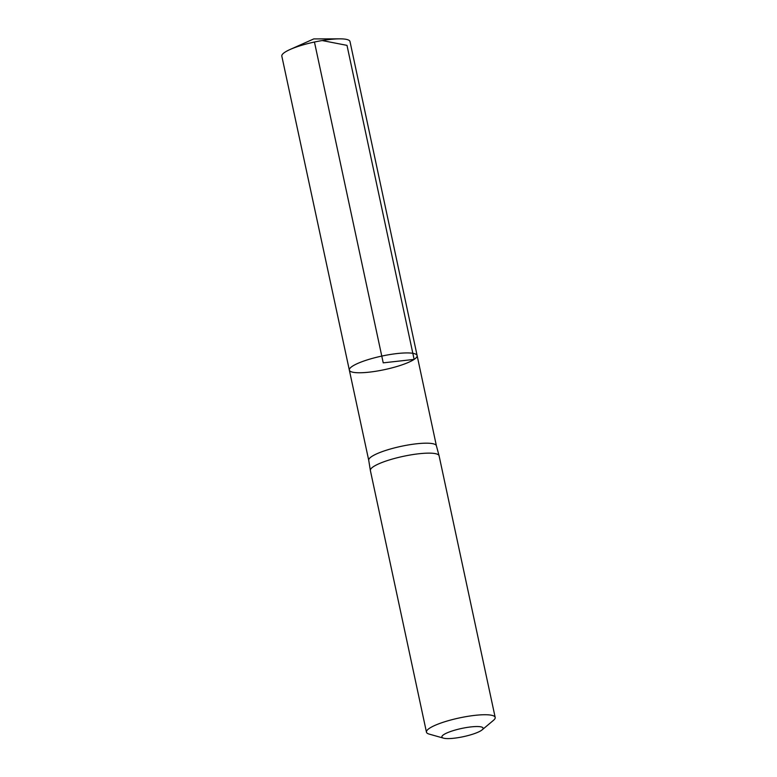 <?xml version="1.0" encoding="UTF-8"?>
<svg xmlns="http://www.w3.org/2000/svg" width="777" height="777" viewBox="0 0 777 777"><rect width="100%" height="100%" fill="white"/><g stroke="black" fill="none" stroke-linecap="round" stroke-linejoin="round"><path stroke-width="1.17" d="M436.412 445.833A34.606 6.896 167.9 0 0 436.392 445.765A34.606 6.896 167.9 0 0 401.126 446.338A34.606 6.896 167.9 0 0 368.725 460.266A34.606 6.896 167.9 0 0 368.735 460.343L349.339 370.114A34.664 6.915 -12.1 0 1 381.779 356.089A34.664 6.915 -12.1 0 1 417.123 355.584A34.664 6.915 -12.1 0 1 414.131 359.401A34.664 6.915 -12.1 0 1 376.787 371.105A34.664 6.915 -12.1 0 1 349.339 370.114A34.664 6.915 -12.1 0 1 381.779 356.089A34.664 6.915 -12.1 0 1 417.123 355.584L350 41.521A34.868 6.954 -12.1 0 0 339.724 38.85A34.868 6.954 -12.1 0 0 290.093 49.485A34.868 6.954 -12.1 0 0 284.819 52.292A34.868 6.954 -12.1 0 0 281.818 56.138L349.339 370.114M443.502 738.15L429.186 734.1A35.14 7.003 -12.1 0 1 426.456 732.157L370.376 470.551A35.14 7.003 -12.1 0 1 370.367 470.483A35.14 7.003 -12.1 0 1 403.273 456.342A35.14 7.003 -12.1 0 1 439.083 455.749A35.14 7.003 -12.1 0 1 439.102 455.817L495.182 717.424A35.14 7.003 -12.1 0 1 493.502 720.308L482.099 729.875A21.086 4.206 -12.1 0 1 481.293 730.477A21.086 4.206 -12.1 0 1 462.257 736.907A21.086 4.206 -12.1 0 1 443.502 738.15A21.086 4.206 -12.1 0 1 461.606 728.457A21.086 4.206 -12.1 0 1 482.099 729.875M426.456 732.157A35.14 7.003 -12.1 0 1 459.353 717.938A35.14 7.003 -12.1 0 1 495.182 717.424M314.452 42.036L383.226 362.849L414.131 359.401L346.998 45.367L322.212 40.559M436.402 445.794L417.123 355.584M368.725 460.266L370.367 470.483M436.392 445.765L439.083 455.749M339.724 38.85L313.782 38.918L290.093 49.485"/></g></svg>
